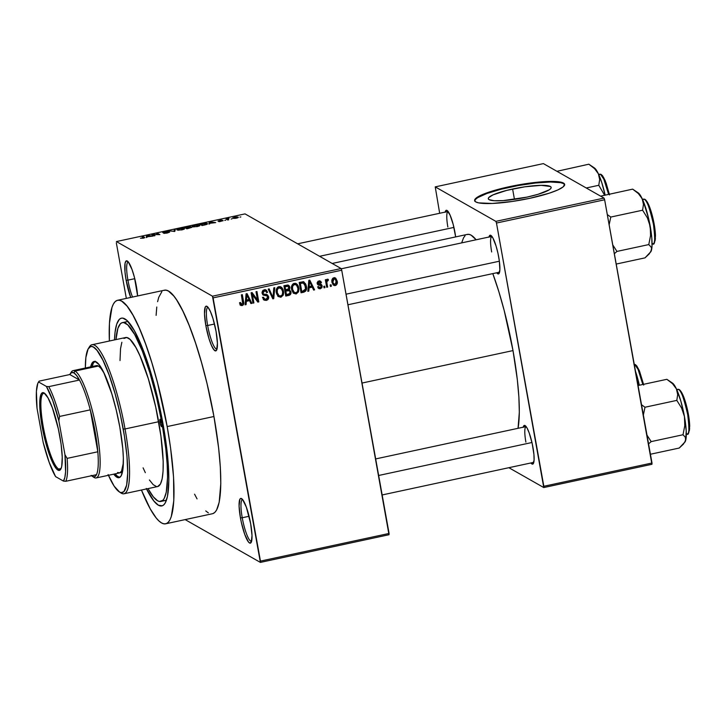 <?xml version="1.0" encoding="UTF-8"?>
<svg xmlns="http://www.w3.org/2000/svg" width="726" height="726" viewBox="0 0 726 726"><rect width="100%" height="100%" fill="white"/><g stroke="black" fill="none" stroke-linecap="round" stroke-linejoin="round"><path stroke-width="1.09" d="M127.93 280.145A21.335 4.156 -102.1 0 0 132.522 297.061A21.335 4.156 77.9 0 1 127.93 280.145L134.764 278.675L127.93 280.145A21.335 4.156 77.9 0 1 128.212 261.995A21.335 4.156 77.9 0 1 128.321 261.986L126.324 260.852L125.081 263.121L124.99 272.005L126.133 280.272L127.93 280.145L126.133 280.272L130.689 297.451A22.86 4.447 77.9 0 1 126.133 280.272A22.86 4.447 77.9 0 1 127.395 261.079A22.86 4.447 77.9 0 1 136.352 286.08A22.86 4.447 77.9 0 1 137.613 295.963L134.437 277.368L132.032 269.546L128.321 261.986A21.335 4.156 -102.1 0 0 127.93 280.145M207.645 325.493A21.335 4.156 -102.1 0 0 217.01 349.043A21.335 4.156 77.9 0 1 216.902 349.07A21.335 4.156 77.9 0 1 207.645 325.493L214.488 324.023L207.645 325.493A21.335 4.156 77.9 0 1 207.935 307.343A21.335 4.156 77.9 0 1 208.035 307.334L206.048 306.2L205.313 306.916L204.487 313.786L205.848 325.62L207.645 325.493L205.848 325.62L208.925 338.434L211.438 345.349L213.871 349.714L215.867 350.849L216.602 350.132L217.419 343.262L216.067 331.428A22.86 4.447 77.9 0 1 216.529 350.25A22.86 4.447 77.9 0 1 205.848 325.62A22.86 4.447 77.9 0 1 207.11 306.426A22.86 4.447 77.9 0 1 216.067 331.428L212.99 318.614L210.476 311.69L208.035 307.334A21.335 4.156 -102.1 0 0 207.645 325.493M242.239 517.747A21.335 4.156 -102.1 0 0 251.595 541.287A21.335 4.156 77.9 0 1 251.495 541.324A21.335 4.156 77.9 0 1 242.239 517.747L249.072 516.277L242.239 517.747A21.335 4.156 77.9 0 1 242.52 499.597A21.335 4.156 77.9 0 1 242.629 499.579L240.633 498.444L239.907 499.161L239.081 506.031L240.442 517.865L242.239 517.747L240.442 517.865L241.313 522.248L244.753 534.4L248.464 541.959L249.535 542.957L251.187 542.376L252.013 535.516L250.661 523.682A22.86 4.447 77.9 0 1 251.123 542.494A22.86 4.447 77.9 0 1 240.442 517.865A22.86 4.447 77.9 0 1 241.704 498.68A22.86 4.447 77.9 0 1 250.661 523.682L246.341 507.138L242.629 499.579A21.335 4.156 -102.1 0 0 242.239 517.747M445.183 212.092A19.82 3.857 77.9 0 1 447.152 210.513A19.82 3.857 77.9 0 1 454.912 232.184A19.82 3.857 77.9 0 1 455.638 236.921L453.251 224.633L450.066 215.077L447.025 210.44L446.227 210.313L445.147 212.282M488.997 237.012A19.82 3.857 77.9 0 1 490.957 235.433A19.82 3.857 77.9 0 1 498.726 257.104A19.82 3.857 77.9 0 1 499.125 273.412A19.82 3.857 77.9 0 1 496.693 272.776L498.553 273.929L499.869 269.963L499.316 260.806L497.963 253.301L496.058 245.996L492.791 237.783L490.041 235.233L488.961 237.202M523.219 427.197A19.82 3.857 77.9 0 1 525.179 425.618A19.82 3.857 77.9 0 1 532.938 447.28A19.82 3.857 77.9 0 1 533.347 463.587A19.82 3.857 77.9 0 1 530.906 462.961L532.766 464.114L534.091 460.139L533.928 454.449L532.185 443.486L529.2 432.95L527.012 427.968L525.052 425.536L523.618 426.035L523.174 427.378M162.887 500.259A91.458 17.805 -102.1 0 0 166.526 499.942A91.458 17.805 77.9 0 1 165.238 500.504L160.863 501.439A91.458 17.805 77.9 0 1 148.022 488.616L153.295 496.793L157.587 500.768L159.511 501.475L162.833 500.323L164.194 498.463L166.254 492.273L167.552 477.309L167.171 464.114L165.818 448.922L162.061 423.657A91.458 17.805 77.9 0 1 160.854 501.448M146.289 488.444L153.876 501.031L158.386 505.205L162.252 505.795L163.894 504.733L165.319 502.782L167.479 496.285L168.849 480.576L168.45 466.718L167.025 450.764L163.087 424.247A96.032 18.695 77.9 0 0 125.453 319.24A96.032 18.695 77.9 0 0 114.481 339.913L115.044 332.272L116.723 324.114L119.345 319.331L120.988 318.278L122.83 318.115L127.041 320.511L134.346 330.629L142.278 347.763L150.155 370.423L157.288 396.668L163.087 424.247A96.032 18.695 77.9 0 1 165.038 503.272A96.032 18.695 77.9 0 1 146.525 488.934M212.954 513.591L214.905 512.329L216.611 510.006L219.179 502.274L220.804 483.57L220.332 467.072L218.635 448.078L213.943 416.506A114.318 22.252 -102.1 0 0 164.357 290.209L117.585 300.274A114.318 22.252 77.9 0 1 167.171 426.57L213.943 416.506L207.055 383.682L201.519 362.51L195.485 342.844L189.177 325.457L182.834 311.009L176.717 300.056L173.804 296.026L168.441 291.062L166.027 290.173L163.84 290.355M165.655 523.8A114.318 22.252 77.9 0 1 141.434 490.032L150.282 508.944L156.208 517.983L158.976 520.987L161.58 522.947L163.985 523.836L166.181 523.655L168.133 522.393L169.839 520.07L171.263 516.703L173.795 500.74L173.559 477.136L170.574 447.924L167.171 426.57A114.318 22.252 77.9 0 1 165.655 523.8L212.428 513.736A114.318 22.252 -102.1 0 0 213.943 416.506L167.171 426.57L157.587 383.019L151.779 362.501L145.572 343.888L139.22 327.889L132.958 315.129L127.032 306.091L121.659 301.118L119.255 300.228L117.058 300.419L115.107 301.68L113.401 304.003L111.976 307.37L109.444 323.333L109.381 341.011A114.318 22.252 77.9 0 1 117.585 300.274M513.001 350.585A105.17 20.473 -102.1 0 0 492.809 273.611L498.844 291.643L504.189 310.519L513.001 350.585L362.02 383.056L513.001 350.585L517.32 379.625L518.881 397.104L519.317 412.286L518.046 428.304A105.17 20.473 -102.1 0 0 513.001 350.585M466.909 234.525L468.923 234.353L471.138 235.17L476.111 239.789A105.17 20.473 -102.1 0 0 467.381 234.389L332.19 263.465M512.601 189.014A31.944 5.363 169.8 0 1 551.179 187.417A31.944 5.363 169.8 0 1 526.876 197.136L503.127 200.612L494.17 200.721L489.106 199.668L488.299 198.743L488.698 197.608L493.027 194.867L506.757 190.375L524.871 186.8L541.242 185.339L550.372 186.491L551.179 187.408L550.78 188.542L549.183 189.858L538.057 194.305L526.876 197.136A31.944 5.363 169.8 0 1 488.299 198.733A31.944 5.363 169.8 0 1 512.601 189.014L514.462 199.369L512.601 189.014M564.656 184.685A45.729 7.687 -10.2 0 0 509.516 187.263L509.416 186.673A45.729 7.687 169.8 0 1 564.637 184.386A45.729 7.687 169.8 0 1 529.853 198.298L512.293 201.465L492.219 203.461L478.615 202.872L475.784 201.919L474.632 200.603L476.138 198.062L479.251 196.084L486.774 192.889L497.119 189.658L522.584 184.186L547.05 181.509L556.234 181.545L562.269 182.525L564.637 184.368L563.122 186.909L557.867 189.931L549.319 193.17L529.853 198.298A45.729 7.687 169.8 0 1 474.632 200.585A45.729 7.687 169.8 0 1 509.416 186.673L509.516 187.263A45.729 7.687 -10.2 0 0 474.713 200.875M341.111 268.538L245.034 213.889L116.414 241.558L212.482 296.199L341.111 268.538L341.719 270.208L213.09 297.878L260.452 561.107L389.082 533.447L341.719 270.208L389 534.726L389.082 533.447L260.452 561.107L260.38 562.396L389 534.726L260.38 562.396L185.157 519.607L260.38 562.396L212.482 296.199L213.09 297.878L341.719 270.208L341.111 268.538L245.034 213.889L116.414 241.558L212.482 296.199L341.111 268.538M232.084 218.807L231.149 219.016L232.084 218.807M227.801 219.297L227.928 219.969L227.801 219.297L228.708 219.806L227.773 220.005L226.04 219.016L229.026 218.426L227.801 219.297L229.026 218.426L226.04 219.016L227.773 220.005L228.708 219.806L227.628 219.052M225.704 220.187L224.779 220.386L225.704 220.187M218.889 220.895L222.256 220.196L218 221.112L222.238 220.813L219.561 221.657L223.2 220.659L218.798 221.611L222.265 220.895L218 221.112L220.886 220.159L222.256 220.196L218.953 220.913L223.127 220.595L218.925 221.185M209.968 223.272L208.906 224.062L209.351 222.102L210.331 221.893L215.686 222.61L209.968 223.272L215.686 222.61L210.331 221.893L209.351 222.102L208.906 224.062L209.968 223.272M197.245 226.594L192.463 226.694L192.944 225.75L196.592 224.915L199.369 225.024L199.859 225.423L199.387 225.913L197.245 226.594L199.541 225.813L199.614 225.133L194.804 225.205C192.363 225.85 191.582 226.349 192.463 226.694L197.245 226.594M181.963 229.888L177.18 229.979L177.661 229.035L181.309 228.2L184.086 228.309L184.259 229.107L181.963 229.888L184.259 229.107L184.331 228.418L179.522 228.49C177.08 229.144 176.3 229.634 177.18 229.979L181.963 229.888M143.176 238.228L140.427 238.237L143.748 237.774L141.942 236.594L142.868 236.395L144.683 237.683L143.176 238.228L144.492 237.32L142.868 236.395L141.942 236.594L143.766 237.738L140.427 238.237L143.176 238.228M147.251 236.767L146.189 237.556L146.634 235.587L147.605 235.378L152.959 236.095L147.251 236.767L152.959 236.095L147.605 235.378L146.634 235.587L146.189 237.556L147.251 236.767M153.05 234.58L154.956 235.669L154.03 235.868L151.643 234.507L158.468 234.543L156.562 233.454L157.488 233.255L159.874 234.607L153.05 234.58L159.874 234.607L157.488 233.255L156.562 233.454L158.468 234.543L151.643 234.507L154.03 235.868L154.956 235.669L153.05 234.58L153.195 235.396L153.05 234.58M163.695 232.411L168.269 231.467L164.757 231.667L162.76 232.61L168.65 232.211L164.448 233.391L169.666 232.093L167.044 233.091L163.686 233.3L168.595 232.411L162.76 232.61L166.517 231.376L168.269 231.467L163.885 232.474L169.575 232.002L163.713 232.719M175.338 229.416L174.803 231.403L168.75 230.832L174.013 231.349L174.367 229.625L175.338 229.416L174.367 229.625L174.013 231.349L168.75 230.832L174.803 231.403L175.338 229.416M191.864 227.184L186.845 228.808L184.458 227.456L189.386 226.521L191.864 227.184L190.003 227.12L190.511 226.621L184.458 227.456L186.845 228.808L191.982 227.311M207.164 223.49L206.774 224.407L202.127 225.523L199.741 224.162L206.402 223.245L199.741 224.162L202.127 225.523L204.85 224.933C207.318 224.307 208.09 223.826 207.164 223.49L207.445 223.789M238.046 217.101L237.919 217.7L235.061 218.399L232.801 217.782L237.266 216.902L234.58 217.156L232.883 218.227L236.377 218.181C238.173 217.709 238.727 217.346 238.046 217.101L238.273 217.337M240.85 216.929L239.925 217.128L240.85 216.929M331.083 284.783L331.355 286.262L330.421 286.461L330.158 284.982L331.083 284.783L330.158 284.982L330.421 286.461L331.355 286.262L330.276 285.654L331.355 286.262L331.083 284.783M326.927 283.158L327.635 287.06L326.7 287.26L325.348 279.737L326.283 279.537L326.491 280.735L327.145 279.247L328.315 279.374L328.252 280.508L326.9 281.18L326.927 283.158L326.827 281.588L328.252 280.508L328.315 279.374L327.362 279.165L326.491 280.735L326.283 279.537L325.348 279.737L326.7 287.26L327.635 287.06L326.555 286.452L327.635 287.06L326.927 283.158L325.856 282.55L326.927 283.158M324.713 286.153L324.976 287.632L324.041 287.832L323.778 286.353L324.713 286.153L323.778 286.353L324.041 287.832L324.976 287.632L323.896 287.024L324.976 287.632L324.713 286.153M320.456 284.093L322.172 285.853L321.899 287.714L320.13 288.812L318.278 288.086L317.652 286.834L318.56 286.498L320.084 287.705L321.3 286.489L320.91 285.608L317.525 284.42L317.189 282.713L318.115 281.289L319.776 280.935L320.892 281.516L321.455 282.668L320.556 283.004L319.141 282.051L318.106 283.222L321.337 284.365L322.172 285.853L321.273 284.329L318.523 283.784L318.106 283.222L319.141 282.051L319.966 282.133L318.197 281.234M309.058 287.85L308.813 291.117L307.833 291.326L308.804 280.363L309.775 280.154L314.612 289.865L313.641 290.073L312.271 287.151L309.058 287.85L312.271 287.151L313.641 290.073L314.612 289.865L309.775 280.154L308.804 280.363L307.833 291.326L308.813 291.117L307.897 290.591L308.813 291.117L309.058 287.85L308.187 287.351L309.058 287.85M296.163 293.976L293.495 293.213L291.643 289.574L292.36 284.61L293.812 283.476L295.6 283.376L297.052 284.211L298.313 286.153L298.93 288.884L298.54 291.816L296.163 293.976L298.54 291.816L298.794 287.904L296.362 283.685L294.257 283.349C291.788 284.601 290.917 286.679 291.643 289.574L293.204 292.923L296.163 293.976M280.88 297.261L278.212 296.498L276.361 292.859L277.078 287.895L278.53 286.761L280.318 286.661L281.77 287.496L283.031 289.438L283.675 292.66L283.258 295.101L280.88 297.261L283.258 295.101L283.521 291.19L281.08 286.97L278.975 286.634C276.506 287.895 275.635 289.964 276.361 292.859L277.922 296.208L280.88 297.261M241.64 304.403L240.742 304.829L242.103 305.601L240.669 305.328L239.507 302.806L240.415 302.47L241.422 304.357L242.702 303.722L241.395 294.865L242.321 294.656L243.736 303.441L243.319 304.838L242.103 305.601C243.664 304.829 244.154 303.522 243.582 301.689L242.321 294.656L241.395 294.865L242.783 303.386L241.93 304.385L239.589 303.196M246.341 301.335L246.087 304.602L245.116 304.811L246.078 293.849L247.058 293.64L251.895 303.359L250.915 303.568L249.553 300.646L246.341 301.335L249.553 300.646L250.915 303.568L251.895 303.359L247.058 293.64L246.078 293.849L245.116 304.811L246.087 304.602L245.179 304.085L246.087 304.602L246.341 301.335L245.461 300.845L246.341 301.335M252.394 294.638L253.882 302.923L252.957 303.123L251.096 292.778L252.085 292.56L257.503 300.019L256.006 291.716L256.94 291.516L258.801 301.871L257.803 302.08L252.394 294.638L257.803 302.08L258.801 301.871L256.94 291.516L256.006 291.716L257.503 300.019L252.085 292.56L251.096 292.778L252.957 303.123L253.882 302.923L252.811 302.315L253.882 302.923L252.394 294.638L251.314 294.03L252.394 294.638M266.669 294.584L267.286 295.999L268.647 296.771L268.248 299.103L266.288 300.401L263.81 299.856L262.585 297.56L263.484 297.233L264.4 298.813L265.925 299.203L267.422 298.422L267.722 296.988L266.705 295.763L263.093 294.974L262.077 293.213L262.413 291.044L264.21 289.81L266.451 290.264L267.567 292.306L266.66 292.632L265.752 291.162L264.291 291.053L263.166 291.879L263.075 293.331L263.856 294.239L267.486 294.901L268.647 296.771L266.796 294.611L263.493 294.048L263.012 293.05L264.455 291.017L265.734 291.153L266.66 292.632L267.567 292.306L266.133 290.046L264.21 289.81L262.077 293.213L263.32 295.128L267.014 295.899L267.722 296.988L266.161 299.166L264.618 298.958L263.484 297.233L262.585 297.56L264.21 300.137L266.288 300.401L263.574 299.647M274.791 287.678L273.729 298.658L272.822 298.849L268.203 289.093L269.165 288.884L273.003 297.56L273.811 287.886L274.791 287.678L273.811 287.886L273.003 297.56L269.165 288.884L268.203 289.093L272.822 298.849L273.729 298.658L272.359 297.887L273.729 298.658L274.791 287.678M290.945 291.798L290.055 294.874L285.772 296.063L283.911 285.717L287.841 285.009L289.474 286.162L289.865 288.095L289.211 289.529L290.945 291.798L289.211 289.529L289.828 287.142L288.585 285.245L283.911 285.717L285.772 296.063L288.658 295.446L287.296 294.674L285.59 295.037L287.296 294.674L288.658 295.446C290.509 294.965 291.271 293.749 290.945 291.798L289.601 291.035L290.945 291.798M306.363 286.207L306.472 289.066L305.737 291.09L301.054 292.778L299.194 282.432L303.477 281.779L305.71 283.993L306.363 286.207L303.305 281.742L299.194 282.432L301.054 292.778L303.786 292.197L302.424 291.416L300.873 291.752L302.424 291.416L303.786 292.197C306.272 291.09 307.134 289.093 306.363 286.207L305.247 285.572L306.363 286.207M334.668 284.492L336.283 283.14L335.63 279.564L332.944 278.203L334.06 278.838L333.062 279.728L332.935 282.006L334.06 278.838L335.004 278.984L336.256 281.298L335.131 284.474L334.178 284.329L331.9 281.416L334.668 284.492L333.933 284.783L335.294 285.554C337.118 284.656 337.744 283.14 337.173 281.026L336.02 280.363L337.173 281.026L337.318 282.369L336.31 285.064L334.641 285.599L332.971 284.656L331.873 280.88L332.735 278.394L334.214 277.713L335.73 278.185L337.173 281.026L335.439 277.994L333.896 277.759C332.091 278.639 331.464 280.127 332.009 282.214L333.751 285.327L335.294 285.554L333.107 284.81M116.332 242.838L126.333 298.386L116.332 242.838M508.862 467.698L543.765 487.554L651.93 464.295L604.64 199.777L496.475 223.036L543.838 486.275L652.002 463.006L651.93 464.295L543.765 487.554L508.862 467.698M435.228 186.872L495.867 221.366L604.032 198.098L543.393 163.604L435.228 186.872L495.867 221.366L496.475 223.036L543.765 487.554L543.838 486.275L652.002 463.006L604.64 199.777L496.475 223.036L495.867 221.366L604.032 198.098L604.64 199.777L604.032 198.098L543.393 163.604L435.228 186.872L439.675 213.281L435.228 186.872M465.103 235.687L463.542 237.819L461.645 242.901M564.737 184.958L563.594 183.642L560.753 182.689L550.517 182.008L535.606 183.006L518.273 185.538L501.158 189.214L486.883 193.479L477.599 197.69L475.312 199.568L474.74 201.193M447.86 227.02A18.295 3.557 77.9 0 1 448.087 211.466A18.295 3.557 -102.1 0 0 447.86 227.02M525.887 442.125A18.295 3.557 77.9 0 1 526.114 426.57A18.295 3.557 -102.1 0 0 525.887 442.125M491.665 251.94A18.295 3.557 77.9 0 1 491.901 236.386A18.295 3.557 -102.1 0 0 491.665 251.94M161.88 291.616L158.749 297.306L157.606 301.68M156.762 307.016L156.108 315.374M194.568 494.188L197.055 498.88M205.748 510.932L208.353 512.883M122.385 322.625A91.458 17.805 77.9 0 1 162.061 423.657L162.942 423.476L162.061 423.657L156.544 397.403L149.747 372.402L142.242 350.821L134.691 334.505L127.74 324.867L123.729 322.589L121.977 322.743L120.407 323.751L117.902 328.297L115.978 339.596A91.458 17.805 77.9 0 1 122.385 322.625L126.778 321.682A91.458 17.805 77.9 0 1 128.175 321.663A91.458 17.805 -102.1 0 0 124.736 322.861M241.93 304.385L240.415 302.47L239.507 302.806L240.86 305.455M242.511 301.072L243.582 301.689L242.511 301.072M240.515 305.183L242.103 305.601L240.261 304.875M239.879 304.829L241.767 304.285M246.178 293.83L246.595 294.674L246.178 293.83M249 299.511L250.524 302.579L251.895 303.359L250.461 302.597L249 299.511L246.432 300.056L246.758 296.861L245.86 296.353L246.758 296.861L246.831 294.81L246.041 294.357L246.831 294.81L249.018 299.502L246.831 294.81L246.432 300.056L245.579 299.575L246.432 300.056L249.018 299.502M248.192 299.874L249.553 300.646L248.192 299.874L245.497 300.446L248.192 299.874M251.396 292.705L256.142 299.239L257.503 300.019L256.142 299.239L251.396 292.705M257.213 299.856L257.44 301.09L258.801 301.871L257.131 301.163L257.213 299.856M262.585 297.56L264.618 298.958M267.014 295.899L262.703 294.62M265.389 289.783L266.206 291.525L267.567 292.306L266.17 291.543L265.09 289.493M265.734 291.153L263.193 290.228M263.13 290.264L264.455 291.017L263.13 290.264M262.013 292.487L263.012 293.05L262.013 292.487M262.267 293.358L263.493 294.048M267.44 294.865L266.796 294.611M263.293 299.566L266.043 299.185L264.926 299.62L266.288 300.401C268.094 299.874 268.883 298.667 268.647 296.771L267.304 296.126M267.331 296.299L266.124 294.121M263.093 290.237L264.563 290.518M262.667 294.611L265.725 295.164M264.527 294.838L265.344 294.992M264.328 298.45L262.449 297.333M268.239 289.084L268.883 290.536L268.239 289.084M271.152 295.328L272.341 296.008L271.152 295.328M271.914 296.943L273.003 297.56L271.914 296.943M272.431 297.233L272.368 297.887L272.431 297.233M280.363 286.67L282.577 291.353C283.149 293.531 282.505 295.092 280.663 296.054L279.111 295.8L277.296 292.669C276.679 290.436 277.314 288.83 279.201 287.841L281.77 289.102L280.336 287.913L278.53 288.095L277.287 289.81L277.296 292.669L276.252 292.079L277.296 292.669L279.065 295.772L280.826 296.008L282.269 294.792L282.677 292.052L281.915 289.365M282.396 290.545L283.521 291.19L282.396 290.545M282.369 294.593L283.258 295.101L282.369 294.593M280.545 296.072L278.185 296.471M277.895 296.38L280.98 295.727M281.67 288.667L280.236 286.561M277.84 287.069L279.319 287.287M277.695 295.001L276.942 294.339M280.771 288.113L277.958 287.051M276.606 293.867L279.111 295.8M287.85 285.009L288.467 286.371L289.828 287.142L288.494 286.57M288.413 289.075L289.211 289.529L288.413 289.075M289.683 289.71L289.211 289.529M288.767 289.275L289.574 291.008M289.583 291.026L288.531 289.066M288.512 286.688L287.814 284.964M289.193 290.69L286.307 289.855L289.193 290.69L290.01 292.006L289.402 293.894L286.489 294.656L285.409 294.048L286.489 294.656L285.835 291.026L287.668 290.636L286.307 289.855L284.719 290.2L287.097 289.747L288.394 290.482M288.24 286.371L285.318 285.599L288.24 286.371L288.93 287.514L288.322 289.13L285.617 289.819L284.538 289.202L285.617 289.819L285.064 286.725L286.679 286.38L285.318 285.599L283.948 285.899L287.088 285.754M285.064 286.725L283.984 286.117L285.064 286.725L285.617 289.819L288.812 288.639L288.149 286.325L285.064 286.725M285.835 291.026L284.755 290.418L285.835 291.026L286.489 294.656L289.774 293.531L289.973 291.816L289.211 290.699L285.835 291.026M295.636 283.385L297.86 288.068C298.431 290.246 297.787 291.807 295.945 292.76L294.393 292.514L292.578 289.384C291.961 287.151 292.587 285.545 294.484 284.556L293.168 283.812L296.054 284.819L297.043 285.817L295.618 284.628L293.812 284.81L292.569 286.525L292.578 289.384L291.534 288.794L292.578 289.384L294.339 292.487L296.108 292.723L297.551 291.507L297.959 288.757L297.197 286.071M297.678 287.26L298.794 287.904L297.678 287.26M297.651 291.308L298.54 291.816L297.651 291.308M295.827 292.787L293.467 293.186M293.168 293.095L296.262 292.442M296.952 285.382L295.518 283.276M293.123 283.784L294.602 284.002M292.977 291.707L292.224 291.053M296.054 284.819L293.24 283.766M291.888 290.582L294.393 292.514M303.305 281.742L304.076 282.006M303.386 281.761L304.702 284.175M303.631 290.963L304.847 290.391L305.51 289.002L304.82 284.383L301.989 282.233L300.628 282.305L303.35 283.004L299.23 282.614L300.628 282.305L301.989 283.086L300.346 283.439L299.266 282.822L300.346 283.439L301.771 291.371L303.441 291.008L301.771 291.371L300.691 290.754L301.771 291.371L300.346 283.439L303.35 283.004L305.428 286.389L305.51 289.002L302.424 291.416L303.686 290.926M304.847 284.719L303.205 281.588M303.35 283.004L302.461 282.441M308.895 280.345L309.312 281.18L308.895 280.345M311.717 286.017L313.251 289.093L314.612 289.865L313.187 289.102L311.717 286.017L309.149 286.57L309.476 283.376L308.577 282.859L309.476 283.376L309.557 281.316L308.759 280.862L309.557 281.316L311.744 286.017L309.557 281.316L309.149 286.57L308.296 286.08L309.149 286.57L311.744 286.017M310.91 286.38L312.271 287.151L310.91 286.38L308.214 286.961L310.91 286.38M319.667 280.926L321.455 282.668L320.465 281.171L318.914 280.98L317.208 283.576L318.115 284.973L319.921 285.391L318.56 284.619L319.494 284.801L321.273 286.244L320.23 287.678L319.277 287.569L318.56 286.498L317.652 286.834L318.859 288.594L320.357 288.767L318.251 288.05M317.861 286.761L319.277 287.569M319.141 282.051L320.556 283.004L321.455 282.668L319.758 282.015L319.531 280.735M317.189 282.695L318.106 283.222L317.189 282.695M318.523 283.784L318.106 283.222M317.162 283.013L318.442 283.739M319.749 287.714L318.995 287.995L320.357 288.767L322.172 285.853L320.81 285.073L320.865 285.581M318.07 288.022L319.876 287.641M320.838 286.035L320.538 284.247M318.015 281.234L318.696 281.416M325.42 280.127L326.491 280.735L325.42 280.127M326.709 279.71L328.252 280.508L326.192 279.746L325.466 280.808M326.655 280.009L327.553 280.517L326.655 280.009M325.547 280.862L326.827 281.588L325.547 280.862M334.722 277.731L335.675 279.628M332.953 284.774L334.949 284.293M335.748 279.927L334.613 277.613M333.161 278.04L333.969 278.448M332.871 283.576L331.964 282.568M335.004 278.984L333.17 278.049M332.154 282.913L334.178 284.329M143.821 238.064L143.576 237.529M143.013 237.211L142.868 236.395L143.013 237.211M144.574 237.774L144.492 237.32L144.574 237.774M146.951 237.384L146.634 235.587L146.951 237.384M147.46 235.959L147.287 236.54L147.442 235.605L149.919 236.195L147.324 236.749L149.874 235.986L147.442 235.605M152.787 235.16L152.632 234.298L152.787 235.16M157.633 234.062L157.488 233.255L157.633 234.062M174.131 231.54L174.04 231.049L174.131 231.54M174.685 231.422L174.367 229.625L174.685 231.422M184.431 228.98L184.331 228.418L184.431 228.98M184.259 229.107L184.331 228.418M183.388 228.617L179.803 228.645L178.197 229.153L178.115 229.779C177.38 229.525 177.943 229.153 179.803 228.645L183.388 228.617C184.068 228.862 183.496 229.234 181.672 229.725L178.197 230.224L177.87 229.525M178.115 229.779L181.718 229.933L183.596 228.817L183.705 229.38M190.003 227.12L190.511 226.621M189.622 226.848L185.674 227.41L186.382 227.819L185.674 227.41L185.82 228.218L185.674 227.41L189.622 226.848L186.382 227.819L186.528 228.626L186.382 227.819L189.087 227.22M190.929 227.383L186.664 227.973L187.499 228.454L186.664 227.973L186.809 228.79L186.664 227.973L190.929 227.383L187.535 228.663L190.403 227.801M199.714 225.686L199.614 225.133L199.714 225.686M199.541 225.813L199.614 225.133M193.397 226.494L196.991 226.648L198.879 225.532L195.466 225.287L193.479 225.868L193.397 226.494C192.662 226.24 193.225 225.859 195.085 225.359L198.67 225.323C199.351 225.577 198.779 225.949 196.955 226.439L193.479 226.929L193.152 226.24L193.27 226.911M198.67 225.323L198.988 226.095M206.238 223.69L200.948 224.125L202.781 225.16L200.948 224.125L201.102 224.933L200.948 224.125L203.97 223.508L206.238 223.69L206.52 224.497L202.817 225.378L206.266 224.261L206.238 223.69L206.447 224.098M209.678 223.898L209.351 222.102L209.678 223.898M210.177 222.465L210.005 223.054L210.159 222.12L212.636 222.701L210.041 223.263L212.6 222.492L210.159 222.12M227.12 219.633L226.966 218.816L227.12 219.633M227.392 219.787L227.247 218.98L227.392 219.787M233.817 218.027L236.186 218.217L237.302 217.519L234.58 217.355L233.817 218.027L234.797 217.301L237.139 217.31L233.89 218.444L233.654 217.864L233.754 218.444M237.139 217.31L237.375 217.918M160.019 422.496A3.812 0.744 77.9 0 1 160.065 419.256A3.812 0.744 77.9 0 1 161.716 423.467L161.898 426.325L161.535 426.679L160.945 425.79L159.901 421.788L160.047 419.265L161.716 423.467A3.812 0.744 77.9 0 1 161.671 426.707A3.812 0.744 77.9 0 1 160.019 422.496L161.444 422.187L160.019 422.496M94.797 361.43A59.45 11.571 -102.1 0 0 92.111 366.557M90.65 366.866A59.45 11.571 77.9 0 1 94.044 361.466A59.45 11.571 77.9 0 1 119.826 427.133L122.785 448.632L123.356 457.906L122.993 468.96L121.215 475.757L119.309 477.617L116.913 477.254L113.728 474.16A59.45 11.571 77.9 0 0 119.037 477.699A59.45 11.571 77.9 0 0 119.826 427.133L116.242 410.072L111.822 393.819L103.655 372.275L98.954 364.488L94.906 361.439L92.756 362.192L91.866 363.399L90.532 367.429M119.109 491.756L120.834 492.909A76.212 14.838 -102.1 0 0 125.035 428.957L123.229 429.075A74.687 14.538 77.9 0 1 119.109 491.756A74.687 14.538 77.9 0 1 108.437 475.303M123.946 338.461L126.714 337.499L130.054 339.396L135.844 347.427L140.018 355.94L148.394 379.008L155.727 407.114L160.918 435.963L163.178 461.173L163.069 471.174L162.143 478.897L160.428 484.051L157.633 486.547A76.212 14.838 -102.1 0 0 158.649 421.724L125.035 428.957A76.212 14.838 77.9 0 1 124.028 493.771A76.212 14.838 77.9 0 1 119.953 492.237M70.712 373.173A54.877 10.681 77.9 0 1 73.072 370.65L96.467 365.623A54.877 10.681 77.9 0 1 104.108 373.228L100.996 368.409L98.418 366.031L75.032 371.059L73.843 372.846A53.352 10.382 77.9 0 1 79.47 380.034A53.352 10.382 77.9 0 1 90.278 409.845A53.352 10.382 77.9 0 1 97.828 451.781A53.352 10.382 77.9 0 1 96.494 474.677A53.352 10.382 77.9 0 1 92.465 476.365L94.189 477.536A54.877 10.681 -102.1 0 0 96.876 431.271A54.877 10.681 -102.1 0 0 75.032 371.059A54.877 10.681 77.9 0 1 96.013 426.67A54.877 10.681 77.9 0 1 96.15 477.944A54.877 10.681 77.9 0 1 94.189 477.536A54.877 10.681 77.9 0 1 93.5 477.064M117.585 472.499L119.79 472.844L121.541 471.12L123.384 462.825A54.877 10.681 77.9 0 1 119.536 472.907L119.545 472.907M120.017 360.55L120.525 348.725L121.859 342.255M156.526 486.574L153.195 484.669L149.411 479.977M145.327 472.68L143.095 467.843M158.649 421.724A76.212 14.838 -102.1 0 0 125.598 337.526L91.975 344.759A76.212 14.838 77.9 0 1 125.035 428.957L158.649 421.724M88.89 347.836A76.212 14.838 77.9 0 1 91.975 344.759M108.11 474.559L114.173 486.166L119.581 492.047L121.151 492.627L123.865 491.674L126.651 485.104L127.712 472.889L126.95 456.082L124.427 436.135L120.371 414.755L115.116 393.791L109.127 375.052L102.91 360.15L97.012 350.359L93.5 347.119L91.93 346.538L90.496 346.656L88.109 348.997L85.868 357.537L85.359 368.009A74.687 14.538 77.9 0 1 88.327 348.616A74.687 14.538 77.9 0 1 123.229 429.075L125.035 428.957A76.212 14.838 -102.1 0 0 89.416 346.856L88.327 348.616M119.745 477.418A59.45 11.571 -102.1 0 1 115.189 473.851L117.022 475.92L119.627 477.399M95.233 361.221L93.327 363.091L91.993 367.111M96.213 365.686L98.418 366.031L75.032 371.059A54.877 10.681 -102.1 0 0 71.23 372.157L70.141 373.926A53.352 10.382 77.9 0 1 73.843 372.846L71.575 372.565L69.805 374.543L79.47 380.034L76.511 375.378L73.843 372.846L75.032 371.059A54.877 10.681 77.9 0 0 73.072 370.65M589.675 164.757L588.84 164.203L556.942 171.309L588.84 164.203L594.512 168.595L598.369 173.768A30.673 5.971 -102.1 0 0 594.413 167.951L589.675 164.757L594.512 168.595L598.369 173.768L599.658 179.458L598.787 185.293L586.254 187.989L598.787 185.293L604.577 195.167L598.787 185.293L599.658 179.458L598.369 173.768L595.157 168.595L593.369 167.579M600.556 174.349L603.832 179.177L608.606 194.296A22.86 4.447 -102.1 0 0 600.556 174.349L598.805 174.721L600.556 174.349A22.86 4.447 -102.1 0 0 599.74 174.176L600.556 174.349A0.917 0.88 -60.4 0 1 601.164 174.44A0.917 0.88 119.6 0 0 600.556 174.349M609.314 194.151L604.731 179.676L601.591 175.048L603.76 177.734L606.183 183.251L609.486 194.922M605.13 195.049L601.754 182.571L598.369 173.768A30.673 5.971 -102.1 0 1 605.13 195.049M609.332 194.141L605.203 180.665L602.598 175.792L601.164 174.44A0.917 0.88 -60.4 0 1 601.591 175.048M319.594 256.296L453.931 227.41L319.594 256.296M346.03 294.193L499.37 261.215L346.03 294.193M531.958 442.506L378.645 475.485L531.958 442.506M44.831 393.492A38.868 7.569 -102.1 0 0 43.288 426.961A38.868 7.569 -102.1 0 0 58.661 469.05L57.944 470.121A39.785 7.741 77.9 0 1 42.108 426.471A39.785 7.741 77.9 0 1 44.05 392.929L47.98 397.803L52.372 407.812L58.361 428.957L61.075 444.013L62.245 457.171L61.71 466.428L60.812 469.123L59.541 470.366L57.944 470.121L56.074 468.397L51.827 460.81L47.462 448.768L43.633 434.094L40.919 419.038L39.794 400.652L41.173 393.928L42.453 392.684L44.05 392.929A39.785 7.741 77.9 0 1 44.304 393.084A39.785 7.741 77.9 0 1 58.57 429.901A39.785 7.741 77.9 0 1 60.694 469.323A39.785 7.741 77.9 0 1 57.944 470.121L58.661 469.05A38.868 7.569 77.9 0 1 43.805 429.656A38.868 7.569 77.9 0 1 43.696 393.338A38.868 7.569 77.9 0 1 44.831 393.492M61.102 468.524L58.661 469.05L61.102 468.524M91.177 475.385L93.654 476.791L94.734 476.655L96.494 474.677A53.352 10.382 -102.1 0 0 97.828 451.781L95.079 431.389L90.278 409.845L97.828 451.781L67.128 458.378L64.959 454.721L58.842 420.735L59.586 416.443L90.278 409.845L97.828 451.781L67.128 458.378A53.352 10.382 77.9 0 1 65.803 481.284L96.494 474.677L65.803 481.284A53.352 10.382 -102.1 0 0 67.128 458.378L64.959 454.721L58.842 420.735L52.789 400.634L46.391 386.432L38.569 381.976L39.113 381.141L69.805 374.543A53.352 10.382 77.9 0 1 70.141 373.926M92.129 476.165L93.854 477.318A54.877 10.681 -102.1 0 0 94.189 477.536L92.465 476.365A53.352 10.382 77.9 0 1 92.129 476.165A53.352 10.382 77.9 0 1 91.576 475.739M55.593 476.619L63.425 481.075L65.803 481.284L63.425 481.075L64.841 477.517L65.585 471.737L64.959 454.721A51.827 10.091 77.9 0 1 63.425 481.075L55.593 476.619A51.827 10.091 77.9 0 1 43.152 442.315L49.205 462.417L55.593 476.619M69.805 374.543L79.47 380.034L48.769 386.64L46.391 386.432L38.569 381.976L37.779 383.464L36.409 391.314L37.035 408.33L43.152 442.315L37.035 408.33A51.827 10.091 77.9 0 1 38.36 382.284A51.827 10.091 77.9 0 1 38.569 381.976L39.113 381.141L69.805 374.543M90.278 409.845A53.352 10.382 -102.1 0 0 79.47 380.034L48.769 386.64A53.352 10.382 77.9 0 1 59.586 416.443L90.278 409.845M61.011 468.733A38.868 7.569 77.9 0 1 60.049 469.341A38.868 7.569 77.9 0 1 58.661 469.05A38.868 7.569 -102.1 0 0 61.011 468.733M38.569 381.976L39.113 381.141M59.586 416.443A53.352 10.382 -102.1 0 0 48.769 386.64L46.391 386.432A51.827 10.091 77.9 0 1 58.842 420.735L59.586 416.443M633.48 189.677L638.326 193.524L642.174 198.688A30.673 5.971 -102.1 0 0 638.218 192.871L632.655 189.132L600.611 196.147L632.655 189.132L638.326 193.524L642.174 198.688L643.463 204.378L642.601 210.213L647.383 217.854L650.242 226.421L650.56 235.542L648.781 244.58L651.14 247.085L651.612 248.573L651.449 250.243L649.216 253.928L645.015 257.866L616.211 264.064L645.015 257.866L650.868 251.668A30.673 5.971 -102.1 0 0 651.449 250.243L652.021 246.323L651.767 237.511L648.617 218.58L643.309 201.274L639.987 194.777L638.027 192.753M652.084 244.036L653.164 243.8A22.86 4.447 -102.1 0 0 653.101 222.437A22.86 4.447 -102.1 0 0 644.361 199.269L642.61 199.641L644.361 199.269A22.86 4.447 -102.1 0 0 643.545 199.096L644.361 199.269A0.917 0.88 -60.4 0 1 645.396 199.968L648.772 205.104L651.186 211.747L654.788 228.155M614.35 253.71L616.955 251.423L648.781 244.58L616.955 251.423L612.771 244.943L616.955 251.423L614.35 253.71M609.141 224.788L610.775 217.056L642.601 210.213L610.775 217.056L607.308 214.587L610.775 217.056L609.141 224.788M650.333 252.276L651.449 250.243A30.673 5.971 -102.1 0 0 650.242 226.421A30.673 5.971 -102.1 0 0 642.174 198.688L643.463 204.378L642.601 210.213L647.383 217.854L650.242 226.421L650.56 235.542L648.781 244.58L651.14 247.085L651.612 248.573L650.641 252.031M655.233 231.984L655.442 235.415M655.406 238.291L655.142 240.515M644.978 199.36A0.917 0.88 119.6 0 0 644.361 199.269C646.548 199.378 649.588 207.745 653.464 224.352C655.36 239.843 654.988 246.268 652.347 243.627L653.164 243.8C654.135 244.916 654.906 242.239 655.478 235.75C655.269 229.734 654.19 222.936 652.229 215.35C649.861 206.493 647.447 201.156 644.978 199.36L642.474 199.323M654.235 242.529L655.451 235.914L653.101 218.953L648.527 204.569L645.396 199.968M634.769 364.525L638.054 369.362L642.828 384.481A22.86 4.447 -102.1 0 0 634.769 364.525L634.306 364.624L634.769 364.525A22.86 4.447 -102.1 0 0 634.252 364.343L634.769 364.525A0.917 0.88 -60.4 0 1 635.386 364.615A0.917 0.88 119.6 0 0 634.769 364.525M643.526 384.326L638.953 369.852L635.813 365.223L639.179 370.36L643.708 385.098M637.537 382.611L638.798 385.343L637.537 382.611M639.343 385.225L635.522 371.376A30.673 5.971 -102.1 0 1 639.343 385.225M643.545 384.326L639.424 370.841L636.811 365.968L635.386 364.615A0.917 0.88 -60.4 0 1 635.813 365.223M686.306 434.212L687.377 433.976A22.86 4.447 -102.1 0 0 687.322 412.613A22.86 4.447 -102.1 0 0 678.583 389.445L676.832 389.826L678.583 389.445A22.86 4.447 -102.1 0 0 677.766 389.272L678.583 389.445A0.917 0.88 -60.4 0 1 679.618 390.143L681.787 392.83L684.21 398.356L687.513 410.018L689.01 418.33M650.423 454.24L679.237 448.042L650.423 454.24M648.563 443.895L651.177 441.608L683.003 434.756L685.362 437.27L685.671 440.419L683.438 444.103L679.237 448.042L685.081 441.844A30.673 5.971 -102.1 0 0 685.671 440.419L686.215 430.954L684.464 416.597L684.781 425.726L683.003 434.756L651.177 441.608L646.984 435.128L651.177 441.608L648.563 443.895M643.363 414.963L644.997 407.241L676.813 400.389L681.605 408.03L684.464 416.597L680.861 401.188L676.396 388.873L677.685 394.554L676.813 400.389L644.997 407.241L641.53 404.763L644.997 407.241L643.363 414.963M667.702 379.861L672.539 383.7L676.396 388.873A30.673 5.971 -102.1 0 0 672.439 383.056L666.867 379.308L638.063 385.506L666.867 379.308L672.539 383.7L676.396 388.873L672.249 382.929M684.554 442.452L685.671 440.419A30.673 5.971 -102.1 0 0 684.464 416.597A30.673 5.971 -102.1 0 0 676.396 388.873L677.685 394.554L676.813 400.389L681.605 408.03L684.464 416.597L684.781 425.726L683.003 434.756L685.362 437.27L685.825 438.749L684.854 442.216M689.446 422.169L689.655 425.59M689.627 428.467L689.364 430.7M679.2 389.535A0.917 0.88 119.6 0 0 678.583 389.445C680.77 389.563 683.801 397.921 687.685 414.537C689.582 430.019 689.21 436.444 686.569 433.812L687.377 433.976C688.357 435.101 689.128 432.415 689.7 425.935C689.491 419.918 688.402 413.112 686.442 405.525C684.083 396.668 681.66 391.341 679.191 389.535L676.686 389.508M688.448 432.705L689.673 426.089L687.313 409.128L682.749 394.744L679.618 390.143M474.731 201.175L474.632 200.585M318.478 283.757L317.108 282.986M177.87 229.534L177.988 230.196M206.474 223.953L206.574 224.479M157.642 486.547L124.028 493.771M598.66 174.403L601.164 174.44M448.087 211.466L297.66 243.818M341.202 268.801L491.901 236.386M347.935 304.775L499.588 272.15M533.81 462.335L382.148 494.95M526.114 426.57L375.669 458.923M122.431 472.29L96.15 477.944M38.741 381.676L38.36 382.284M633.952 364.352L635.386 364.615"/></g></svg>
